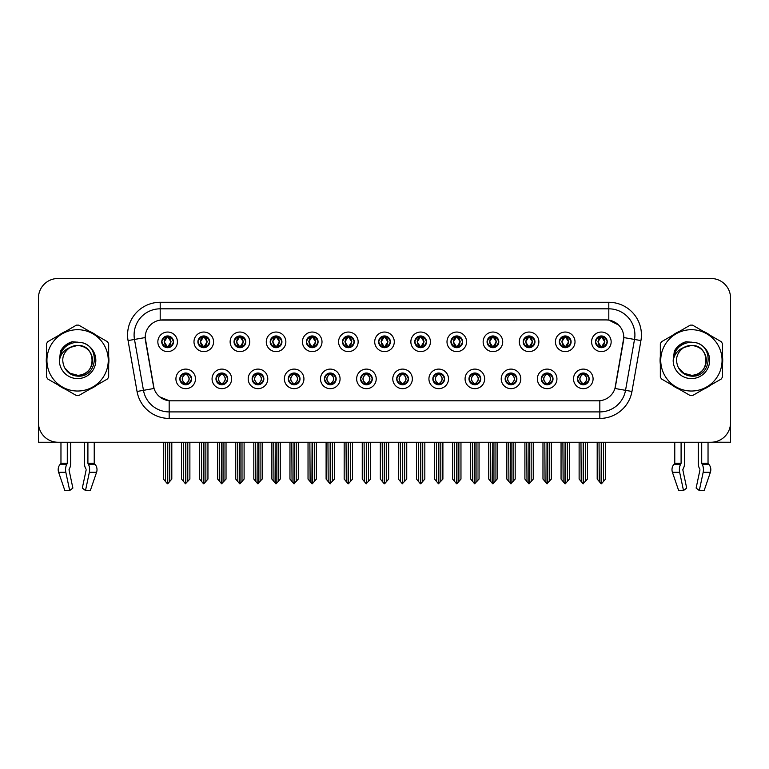 <?xml version="1.0" encoding="UTF-8"?>
<svg xmlns="http://www.w3.org/2000/svg" width="769" height="769" viewBox="0 0 769 769"><rect width="100%" height="100%" fill="white"/><g stroke="black" fill="none" stroke-linecap="round" stroke-linejoin="round"><path stroke-width="1.15" d="M360.555 378.886A5.873 5.873 0 0 0 366.428 384.76A5.873 5.873 0 0 0 372.302 378.886A5.873 5.873 0 0 0 366.428 373.013A5.873 5.873 0 0 0 360.555 378.886L360.613 378.886C361.718 382.049 363.247 383.635 365.188 383.635L365.881 383.635C361.997 380.472 361.997 377.31 365.881 374.147L365.188 374.147C363.285 374.109 361.757 375.685 360.613 378.886M356.643 378.886A9.786 9.786 0 0 0 366.428 388.672A9.786 9.786 0 0 0 376.214 378.886A9.786 9.786 0 0 0 366.428 369.101A9.786 9.786 0 0 0 356.643 378.886M396.698 378.886A5.873 5.873 0 0 0 402.572 384.76A5.873 5.873 0 0 0 408.445 378.886A5.873 5.873 0 0 0 402.572 373.013A5.873 5.873 0 0 0 396.698 378.886L396.756 378.886C397.871 382.049 399.39 383.635 401.331 383.635L402.024 383.635C398.14 380.472 398.14 377.31 402.024 374.147L401.331 374.147C399.428 374.109 397.9 375.685 396.756 378.886M392.786 378.886A9.786 9.786 0 0 0 402.572 388.672A9.786 9.786 0 0 0 412.357 378.886A9.786 9.786 0 0 0 402.572 369.101A9.786 9.786 0 0 0 392.786 378.886M432.841 378.886A5.873 5.873 0 0 0 438.714 384.76A5.873 5.873 0 0 0 444.588 378.886A5.873 5.873 0 0 0 438.714 373.013A5.873 5.873 0 0 0 432.841 378.886L432.899 378.886C434.014 382.049 435.542 383.635 437.474 383.635L438.176 383.635C434.283 380.472 434.283 377.31 438.176 374.147L437.474 374.147C435.571 374.109 434.043 375.685 432.899 378.886M428.929 378.886A9.786 9.786 0 0 0 438.714 388.672A9.786 9.786 0 0 0 448.5 378.886A9.786 9.786 0 0 0 438.714 369.101A9.786 9.786 0 0 0 428.929 378.886M234.045 341.83A5.873 5.873 0 0 0 239.918 347.703A5.873 5.873 0 0 0 245.792 341.83A5.873 5.873 0 0 0 239.918 335.957A5.873 5.873 0 0 0 234.045 341.83L234.103 341.83C235.324 345.108 236.842 346.694 238.678 346.569L238.275 347.473M230.133 341.83A9.786 9.786 0 0 0 239.918 351.616A9.786 9.786 0 0 0 249.704 341.83A9.786 9.786 0 0 0 239.918 332.045A9.786 9.786 0 0 0 230.133 341.83M342.484 341.83A5.873 5.873 0 0 0 348.357 347.703A5.873 5.873 0 0 0 354.23 341.83A5.873 5.873 0 0 0 348.357 335.957A5.873 5.873 0 0 0 342.484 341.83L342.541 341.83C343.753 345.108 345.281 346.694 347.117 346.569L346.713 347.473M338.571 341.83A9.786 9.786 0 0 0 348.357 351.616A9.786 9.786 0 0 0 358.143 341.83A9.786 9.786 0 0 0 348.357 332.045A9.786 9.786 0 0 0 338.571 341.83M179.831 378.886A5.873 5.873 0 0 0 185.704 384.76A5.873 5.873 0 0 0 191.577 378.886A5.873 5.873 0 0 0 185.704 373.013A5.873 5.873 0 0 0 179.831 378.886L179.888 378.886C181.003 382.049 182.522 383.635 184.464 383.635L185.156 383.635C181.273 380.472 181.273 377.31 185.156 374.147L184.464 374.147C182.561 374.109 181.032 375.685 179.888 378.886M175.918 378.886A9.786 9.786 0 0 0 185.704 388.672A9.786 9.786 0 0 0 195.489 378.886A9.786 9.786 0 0 0 185.704 369.101A9.786 9.786 0 0 0 175.918 378.886M306.341 341.83A5.873 5.873 0 0 0 312.214 347.703A5.873 5.873 0 0 0 318.078 341.83A5.873 5.873 0 0 0 312.214 335.957A5.873 5.873 0 0 0 306.341 341.83L306.389 341.83C307.61 345.108 309.138 346.694 310.964 346.569L310.57 347.473M302.428 341.83A9.786 9.786 0 0 0 312.214 351.616A9.786 9.786 0 0 0 322 341.83A9.786 9.786 0 0 0 312.214 332.045A9.786 9.786 0 0 0 302.428 341.83M197.902 341.83A5.873 5.873 0 0 0 203.775 347.703A5.873 5.873 0 0 0 209.649 341.83A5.873 5.873 0 0 0 203.775 335.957A5.873 5.873 0 0 0 197.902 341.83L197.96 341.83C199.171 345.108 200.699 346.694 202.535 346.569L202.132 347.473M193.99 341.83A9.786 9.786 0 0 0 203.775 351.616A9.786 9.786 0 0 0 213.561 341.83A9.786 9.786 0 0 0 203.775 332.045A9.786 9.786 0 0 0 193.99 341.83M541.28 378.886A5.873 5.873 0 0 0 547.153 384.76A5.873 5.873 0 0 0 553.026 378.886A5.873 5.873 0 0 0 547.153 373.013A5.873 5.873 0 0 0 541.28 378.886L541.338 378.886C542.443 382.049 543.971 383.635 545.913 383.635L546.605 383.635C542.722 380.472 542.722 377.31 546.605 374.147L545.913 374.147C544.01 374.109 542.481 375.685 541.338 378.886M537.368 378.886A9.786 9.786 0 0 0 547.153 388.672A9.786 9.786 0 0 0 556.939 378.886A9.786 9.786 0 0 0 547.153 369.101A9.786 9.786 0 0 0 537.368 378.886M487.065 341.83A5.873 5.873 0 0 0 492.939 347.703A5.873 5.873 0 0 0 498.802 341.83A5.873 5.873 0 0 0 492.939 335.957A5.873 5.873 0 0 0 487.065 341.83L487.113 341.83C488.334 345.108 489.853 346.694 491.689 346.569L491.295 347.473M483.143 341.83A9.786 9.786 0 0 0 492.939 351.616A9.786 9.786 0 0 0 502.724 341.83A9.786 9.786 0 0 0 492.939 332.045A9.786 9.786 0 0 0 483.143 341.83M252.126 378.886A5.873 5.873 0 0 0 257.99 384.76A5.873 5.873 0 0 0 263.863 378.886A5.873 5.873 0 0 0 257.99 373.013A5.873 5.873 0 0 0 252.126 378.886L252.174 378.886C253.289 382.049 254.818 383.635 256.75 383.635L257.452 383.635C253.559 380.472 253.559 377.31 257.452 374.147L256.75 374.147C254.847 374.109 253.328 375.685 252.174 378.886M248.204 378.886A9.786 9.786 0 0 0 257.99 388.672A9.786 9.786 0 0 0 267.775 378.886A9.786 9.786 0 0 0 257.99 369.101A9.786 9.786 0 0 0 248.204 378.886M559.351 341.83A5.873 5.873 0 0 0 565.225 347.703A5.873 5.873 0 0 0 571.098 341.83A5.873 5.873 0 0 0 565.225 335.957A5.873 5.873 0 0 0 559.351 341.83L559.409 341.83C560.62 345.108 562.149 346.694 563.985 346.569L563.581 347.473M555.439 341.83A9.786 9.786 0 0 0 565.225 351.616A9.786 9.786 0 0 0 575.01 341.83A9.786 9.786 0 0 0 565.225 332.045A9.786 9.786 0 0 0 555.439 341.83M270.198 341.83A5.873 5.873 0 0 0 276.061 347.703A5.873 5.873 0 0 0 281.935 341.83A5.873 5.873 0 0 0 276.061 335.957A5.873 5.873 0 0 0 270.198 341.83L270.246 341.83C271.467 345.108 272.985 346.694 274.821 346.569L274.427 347.473M266.276 341.83A9.786 9.786 0 0 0 276.061 351.616A9.786 9.786 0 0 0 285.857 341.83A9.786 9.786 0 0 0 276.061 332.045A9.786 9.786 0 0 0 266.276 341.83M450.922 341.83A5.873 5.873 0 0 0 456.786 347.703A5.873 5.873 0 0 0 462.659 341.83A5.873 5.873 0 0 0 456.786 335.957A5.873 5.873 0 0 0 450.922 341.83L450.97 341.83C452.191 345.108 453.71 346.694 455.546 346.569L455.152 347.473M447 341.83A9.786 9.786 0 0 0 456.786 351.616A9.786 9.786 0 0 0 466.572 341.83A9.786 9.786 0 0 0 456.786 332.045A9.786 9.786 0 0 0 447 341.83M215.974 378.886A5.873 5.873 0 0 0 221.847 384.76A5.873 5.873 0 0 0 227.72 378.886A5.873 5.873 0 0 0 221.847 373.013A5.873 5.873 0 0 0 215.974 378.886L216.031 378.886C217.146 382.049 218.665 383.635 220.607 383.635L221.299 383.635C217.416 380.472 217.416 377.31 221.299 374.147L220.607 374.147C218.704 374.109 217.175 375.685 216.031 378.886M212.061 378.886A9.786 9.786 0 0 0 221.847 388.672A9.786 9.786 0 0 0 231.632 378.886A9.786 9.786 0 0 0 221.847 369.101A9.786 9.786 0 0 0 212.061 378.886M378.627 341.83A5.873 5.873 0 0 0 384.5 347.703A5.873 5.873 0 0 0 390.373 341.83A5.873 5.873 0 0 0 384.5 335.957A5.873 5.873 0 0 0 378.627 341.83L378.684 341.83C379.896 345.108 381.424 346.694 383.26 346.569L382.856 347.473M374.714 341.83A9.786 9.786 0 0 0 384.5 351.616A9.786 9.786 0 0 0 394.286 341.83A9.786 9.786 0 0 0 384.5 332.045A9.786 9.786 0 0 0 374.714 341.83M324.412 378.886A5.873 5.873 0 0 0 330.286 384.76A5.873 5.873 0 0 0 336.159 378.886A5.873 5.873 0 0 0 330.286 373.013A5.873 5.873 0 0 0 324.412 378.886L324.46 378.886C325.575 382.049 327.104 383.635 329.045 383.635L329.738 383.635C325.854 380.472 325.854 377.31 329.738 374.147L329.045 374.147C327.142 374.109 325.614 375.685 324.46 378.886M320.5 378.886A9.786 9.786 0 0 0 330.286 388.672A9.786 9.786 0 0 0 340.071 378.886A9.786 9.786 0 0 0 330.286 369.101A9.786 9.786 0 0 0 320.5 378.886M414.77 341.83A5.873 5.873 0 0 0 420.643 347.703A5.873 5.873 0 0 0 426.516 341.83A5.873 5.873 0 0 0 420.643 335.957A5.873 5.873 0 0 0 414.77 341.83L414.827 341.83C416.039 345.108 417.567 346.694 419.403 346.569L418.999 347.473M410.857 341.83A9.786 9.786 0 0 0 420.643 351.616A9.786 9.786 0 0 0 430.429 341.83A9.786 9.786 0 0 0 420.643 332.045A9.786 9.786 0 0 0 410.857 341.83M523.208 341.83A5.873 5.873 0 0 0 529.082 347.703A5.873 5.873 0 0 0 534.955 341.83A5.873 5.873 0 0 0 529.082 335.957A5.873 5.873 0 0 0 523.208 341.83L523.266 341.83C524.477 345.108 526.006 346.694 527.832 346.569L527.438 347.473M519.296 341.83A9.786 9.786 0 0 0 529.082 351.616A9.786 9.786 0 0 0 538.867 341.83A9.786 9.786 0 0 0 529.082 332.045A9.786 9.786 0 0 0 519.296 341.83M288.269 378.886A5.873 5.873 0 0 0 294.143 384.76A5.873 5.873 0 0 0 300.006 378.886A5.873 5.873 0 0 0 294.143 373.013A5.873 5.873 0 0 0 288.269 378.886L288.317 378.886C289.432 382.049 290.961 383.635 292.893 383.635L293.595 383.635C289.711 380.472 289.711 377.31 293.595 374.147L292.893 374.147C290.99 374.109 289.471 375.685 288.317 378.886M284.347 378.886A9.786 9.786 0 0 0 294.143 388.672A9.786 9.786 0 0 0 303.928 378.886A9.786 9.786 0 0 0 294.143 369.101A9.786 9.786 0 0 0 284.347 378.886M595.494 341.83A5.873 5.873 0 0 0 601.368 347.703A5.873 5.873 0 0 0 607.241 341.83A5.873 5.873 0 0 0 601.368 335.957A5.873 5.873 0 0 0 595.494 341.83L595.552 341.83C596.763 345.108 598.292 346.694 600.128 346.569L599.724 347.473M591.582 341.83A9.786 9.786 0 0 0 601.368 351.616A9.786 9.786 0 0 0 611.153 341.83A9.786 9.786 0 0 0 601.368 332.045A9.786 9.786 0 0 0 591.582 341.83M468.994 378.886A5.873 5.873 0 0 0 474.858 384.76A5.873 5.873 0 0 0 480.731 378.886A5.873 5.873 0 0 0 474.858 373.013A5.873 5.873 0 0 0 468.994 378.886L469.042 378.886C470.157 382.049 471.685 383.635 473.617 383.635L474.319 383.635C470.436 380.472 470.436 377.31 474.319 374.147L473.617 374.147C471.714 374.109 470.195 375.685 469.042 378.886M465.072 378.886A9.786 9.786 0 0 0 474.858 388.672A9.786 9.786 0 0 0 484.653 378.886A9.786 9.786 0 0 0 474.858 369.101A9.786 9.786 0 0 0 465.072 378.886M505.137 378.886A5.873 5.873 0 0 0 511.01 384.76A5.873 5.873 0 0 0 516.874 378.886A5.873 5.873 0 0 0 511.01 373.013A5.873 5.873 0 0 0 505.137 378.886L505.185 378.886C506.3 382.049 507.828 383.635 509.77 383.635L510.462 383.635C506.579 380.472 506.579 377.31 510.462 374.147L509.77 374.147C507.867 374.109 506.338 375.685 505.185 378.886M501.225 378.886A9.786 9.786 0 0 0 511.01 388.672A9.786 9.786 0 0 0 520.796 378.886A9.786 9.786 0 0 0 511.01 369.101A9.786 9.786 0 0 0 501.225 378.886M161.759 341.83A5.873 5.873 0 0 0 167.632 347.703A5.873 5.873 0 0 0 173.506 341.83A5.873 5.873 0 0 0 167.632 335.957A5.873 5.873 0 0 0 161.759 341.83L161.817 341.83C163.028 345.108 164.556 346.694 166.392 346.569L165.989 347.473M157.847 341.83A9.786 9.786 0 0 0 167.632 351.616A9.786 9.786 0 0 0 177.418 341.83A9.786 9.786 0 0 0 167.632 332.045A9.786 9.786 0 0 0 157.847 341.83M577.423 378.886A5.873 5.873 0 0 0 583.296 384.76A5.873 5.873 0 0 0 589.169 378.886A5.873 5.873 0 0 0 583.296 373.013A5.873 5.873 0 0 0 577.423 378.886L577.481 378.886C578.596 382.049 580.114 383.635 582.056 383.635L582.748 383.635C578.865 380.472 578.865 377.31 582.748 374.147L582.056 374.147C580.153 374.109 578.624 375.685 577.481 378.886M573.511 378.886A9.786 9.786 0 0 0 583.296 388.672A9.786 9.786 0 0 0 593.082 378.886A9.786 9.786 0 0 0 583.296 369.101A9.786 9.786 0 0 0 573.511 378.886M137.045 391.469L128.067 340.58A32.625 32.625 0 0 1 160.192 302.294L608.808 302.294A32.625 32.625 0 0 1 640.933 340.58L631.955 391.469A32.625 32.625 0 0 1 599.83 418.423L169.17 418.423A32.625 32.625 0 0 1 137.045 391.469L143.467 390.335L134.488 339.446A26.098 26.098 0 0 1 160.192 308.821L608.808 308.821A26.098 26.098 0 0 1 634.512 339.446L625.533 390.335A26.098 26.098 0 0 1 599.83 411.905L169.17 411.905A26.098 26.098 0 0 1 143.467 390.335L154.05 388.47L145.187 337.562A17.62 17.62 0 0 0 145.456 340.58L153.512 386.249A17.62 17.62 0 0 0 170.853 400.812L598.147 400.812A17.62 17.62 0 0 0 615.488 386.249L623.544 340.58A17.62 17.62 0 0 0 606.193 319.914L162.807 319.914A17.62 17.62 0 0 0 145.187 337.524L145.379 334.919M712.286 442.194L730.55 442.242L730.55 298.055A19.571 19.571 0 0 0 710.979 278.484L58.021 278.484A19.571 19.571 0 0 0 38.45 298.055L38.45 442.242L60.962 442.242L60.962 463.226L67.288 463.226L66.826 464.303A7.181 3.778 90 0 0 65.836 472.32L69.691 490.516L72.882 488.084L69.027 469.888L69.47 468.561A7.181 3.778 90 0 0 70.719 463.226L70.719 442.242L84.465 442.242L84.465 463.226A7.181 3.778 -90 0 0 85.724 468.561L86.07 469.157L85.724 468.561M86.166 469.888L82.312 488.084L85.503 490.516L89.348 472.32A7.181 3.778 -90 0 0 88.368 464.303L87.906 463.226L94.231 463.226L94.231 442.242L98.47 442.242M670.53 442.242L674.769 442.242L674.769 463.226L681.094 463.226L680.632 464.303A7.181 3.778 90 0 0 679.652 472.32L683.497 490.516L686.688 488.084L682.834 469.888L683.276 468.561A7.181 3.778 90 0 0 684.535 463.226L684.535 442.242L698.281 442.242L698.281 463.226A7.181 3.778 -90 0 0 699.53 468.561L699.886 469.157L699.53 468.561M699.973 469.888L696.118 488.084L699.309 490.516L703.164 472.32A7.181 3.778 -90 0 0 702.174 464.303L701.713 463.226L708.038 463.226L708.038 442.242L712.286 442.242M46.525 356.451A31.318 31.318 0 0 0 46.525 364.266M58.675 385.317A31.318 31.318 0 0 0 65.442 389.22M89.752 389.22A31.318 31.318 0 0 0 96.519 385.317M108.669 364.266A31.318 31.318 0 0 0 108.669 356.451M660.331 356.451A31.318 31.318 0 0 0 660.331 364.266M672.481 385.317A31.318 31.318 0 0 0 679.248 389.22M703.558 389.22A31.318 31.318 0 0 0 710.325 385.317M722.476 364.266A31.318 31.318 0 0 0 722.476 356.451M160.192 302.294L160.192 320.106L606.193 319.914L608.808 320.106L618.651 325.066M598.147 400.812L170.853 400.812M169.17 418.423L169.17 400.726L159.76 396.881M634.512 339.446L623.813 337.562L614.95 388.47L625.533 390.335L634.512 339.446L640.933 340.58M615.488 386.249L615.383 386.807M153.617 386.807L153.512 386.249M96.519 335.409A31.318 31.318 0 0 0 89.752 331.497M65.442 331.497A31.318 31.318 0 0 0 58.675 335.409M710.325 335.409A31.318 31.318 0 0 0 703.558 331.497M679.248 331.497A31.318 31.318 0 0 0 672.481 335.409M710.979 278.484L58.021 278.484M38.45 298.055L38.45 422.671A19.571 19.571 0 0 0 58.021 442.242L710.979 442.242A19.571 19.571 0 0 0 730.55 422.671L730.55 298.055M584.305 384.673L583.844 383.635L584.536 383.635C586.439 383.673 587.968 382.087 589.112 378.877C587.997 375.724 586.468 374.147 584.536 374.147L584.94 373.253M584.305 373.109L583.844 374.147L584.536 374.147M582.94 383.635L582.45 384.702L582.95 383.635C578.817 380.472 578.817 377.31 582.95 374.147L582.45 373.08L582.95 374.147C578.961 377.31 578.961 380.472 582.94 383.635M582.748 374.147L582.287 373.109M583.844 374.147L584.142 373.08L583.642 374.147C587.776 377.31 587.776 380.472 583.642 383.635L584.132 384.702L583.652 383.635C587.631 380.472 587.631 377.31 583.652 374.147L583.844 374.147C587.727 377.31 587.727 380.472 583.844 383.635L583.844 383.635M580.97 442.242L581.21 481.567L583.027 483.739L587.468 479.077L587.468 442.569L585.382 442.569L585.382 481.567M583.431 442.242L583.431 483.739M583.162 483.739L583.162 442.242M579.124 442.242L579.124 479.077L581.21 481.567M581.21 442.569L579.124 442.569M599.041 442.242L599.282 481.567L601.098 483.739L601.243 442.242M601.502 442.242L601.502 483.739L605.539 479.077L605.539 442.569L603.694 442.242M597.196 442.242L597.196 479.077L599.282 481.567M599.282 442.569L597.196 442.569M603.454 481.567L603.454 442.569M600.358 347.617L600.82 346.569L600.128 346.569M600.358 336.043L600.82 337.091L600.128 337.091C598.234 337.053 596.706 338.639 595.552 341.83M607.241 341.83L607.183 341.83C606.059 338.677 604.53 337.091 602.608 337.091L601.916 337.091L604.876 341.83L601.916 346.569L603.011 347.473M607.183 341.83C606.01 345.05 604.482 346.636 602.608 346.569M600.82 346.569L597.974 341.83L601.012 337.091C597.369 337.216 597.253 345.963 601.022 346.569L597.859 341.83L600.82 337.091M601.723 337.091L602.214 336.024L601.714 337.091C605.366 337.216 605.482 345.963 601.714 346.569L602.204 347.646L601.723 346.569L604.761 341.83L601.723 337.091M548.162 384.673L547.701 383.635L548.393 383.635C550.296 383.673 551.825 382.087 552.969 378.877C551.854 375.724 550.325 374.147 548.393 374.147L548.787 373.253M548.162 373.109L547.701 374.147L548.393 374.147M546.797 383.635L546.307 384.702L546.807 383.635C542.674 380.472 542.674 377.31 546.807 374.147L546.307 373.08L546.807 374.147C542.808 377.31 542.808 380.472 546.797 383.635M546.605 374.147L546.144 373.109M547.701 374.147L547.989 373.08L547.499 374.147C551.633 377.31 551.633 380.472 547.499 383.635L547.989 384.702L547.509 383.635C551.488 380.472 551.488 377.31 547.509 374.147L547.701 374.147C551.584 377.31 551.584 380.472 547.701 383.635L547.701 383.635M544.827 442.242L545.067 481.567L546.884 483.739L551.325 479.077L551.325 442.569L549.239 442.569L549.239 481.567M547.278 442.242L547.278 483.739M547.019 483.739L547.019 442.242M542.972 442.242L542.972 479.077L545.067 481.567M545.067 442.569L542.972 442.569M512.019 384.673L511.548 383.635L512.25 383.635C514.153 383.673 515.682 382.087 516.826 378.877C515.701 375.724 514.182 374.147 512.25 374.147L512.644 373.253M512.019 373.109L511.548 374.147L512.25 374.147M510.654 383.635L510.164 384.702L510.654 383.635C506.531 380.472 506.531 377.31 510.654 374.147L510.164 373.08L510.654 374.147C506.665 377.31 506.665 380.472 510.654 383.635M510.462 374.147L510.001 373.109M511.548 374.147L511.846 373.08L511.548 374.147C515.441 377.31 515.441 380.472 511.548 383.635L511.846 384.702L511.356 383.635C515.345 380.472 515.345 377.31 511.356 374.147C515.48 377.31 515.48 380.472 511.356 383.635L511.548 383.635M508.674 442.242L508.915 481.567L510.741 483.739L515.182 479.077L515.182 442.569L513.096 442.569L513.096 481.567M511.135 442.242L511.135 483.739M510.876 483.739L510.876 442.242M506.829 442.242L506.829 479.077L508.915 481.567M508.915 442.569L506.829 442.569M475.876 384.673L475.405 383.635L476.107 383.635C478.01 383.673 479.529 382.087 480.683 378.877C479.558 375.724 478.039 374.147 476.107 374.147L476.501 373.253M475.876 373.109L475.405 374.147L476.107 374.147M474.511 383.635L474.021 384.702L474.511 383.635C470.388 380.472 470.388 377.31 474.511 374.147L474.021 373.08L474.511 374.147C470.522 377.31 470.522 380.472 474.511 383.635M474.319 374.147L473.848 373.109M475.405 374.147L475.703 373.08L475.405 374.147C479.289 377.31 479.289 380.472 475.405 383.635L475.703 384.702L475.213 383.635C479.202 380.472 479.202 377.31 475.213 374.147C479.337 377.31 479.337 380.472 475.213 383.635L475.405 383.635M472.531 442.242L472.772 481.567L474.598 483.739L479.039 479.077L479.039 442.569L476.953 442.569L476.953 481.567M474.992 442.242L474.992 483.739M474.733 483.739L474.733 442.242M470.686 442.242L470.686 479.077L472.772 481.567M472.772 442.569L470.686 442.569M562.898 442.242L563.139 481.567L564.955 483.739L565.09 442.242M565.35 442.242L565.35 483.739L569.396 479.077L569.396 442.569L567.551 442.242M561.053 442.242L561.053 479.077L563.139 481.567M563.139 442.569L561.053 442.569M567.311 481.567L567.311 442.569M564.215 347.617L564.677 346.569L563.985 346.569M564.215 336.043L564.677 337.091L563.985 337.091C562.091 337.053 560.563 338.639 559.409 341.83M571.098 341.83L571.04 341.83C569.906 338.677 568.387 337.091 566.465 337.091L565.773 337.091L568.733 341.83L565.773 346.569L566.868 347.473M571.04 341.83C569.867 345.05 568.339 346.636 566.465 346.569M564.677 346.569L561.831 341.83L564.869 337.091C561.226 337.216 561.11 345.963 564.879 346.569L561.716 341.83L564.677 337.091M565.58 337.091L566.071 336.024L565.571 337.091C569.223 337.216 569.339 345.963 565.571 346.569L566.061 347.646L565.58 346.569L568.618 341.83L565.58 337.091M526.746 442.242L526.996 481.567L528.812 483.739L528.947 442.242M529.207 442.242L529.207 483.739L533.253 479.077L533.253 442.569L531.408 442.242M524.9 442.242L524.9 479.077L526.996 481.567M526.996 442.569L524.9 442.569M531.168 481.567L531.168 442.569M528.063 347.617L528.534 346.569L527.832 346.569M528.063 336.043L528.534 337.091L527.832 337.091C525.948 337.053 524.42 338.639 523.266 341.83M534.955 341.83L534.897 341.83C533.763 338.677 532.244 337.091 530.322 337.091L529.63 337.091L532.59 341.83L529.63 346.569L530.725 347.473M534.897 341.83C533.724 345.05 532.196 346.636 530.322 346.569M528.534 346.569L525.688 341.83L528.726 337.091C525.083 337.216 524.967 345.963 528.726 346.569L525.573 341.83L528.534 337.091M529.437 337.091L529.918 336.024L529.428 337.091C533.071 337.216 533.186 345.963 529.428 346.569L529.918 347.646L529.437 346.569L532.475 341.83L529.437 337.091M490.603 442.242L490.843 481.567L492.669 483.739L492.804 442.242M493.064 442.242L493.064 483.739L497.11 479.077L497.11 442.569L495.265 442.242M488.757 442.242L488.757 479.077L490.843 481.567M490.843 442.569L488.757 442.569M495.025 481.567L495.025 442.569M491.92 347.617L492.391 346.569L491.689 346.569M491.92 336.043L492.391 337.091L491.689 337.091C489.805 337.053 488.277 338.639 487.113 341.83M498.802 341.83L498.754 341.83C497.62 338.677 496.092 337.091 494.179 337.091L493.487 337.091L496.447 341.83L493.487 346.569L494.573 347.473M498.754 341.83C497.572 345.05 496.053 346.636 494.179 346.569M492.391 346.569L489.545 341.83L492.583 337.091C488.94 337.216 488.824 345.963 492.583 346.569L489.43 341.83L492.391 337.091M493.285 337.091L493.285 337.091C496.928 337.216 497.043 345.963 493.285 346.569L493.775 347.646L493.285 346.569L496.322 341.83L493.285 337.091L493.775 336.024L493.285 337.091M454.46 442.242L454.7 481.567L456.526 483.739L456.661 442.242M456.921 442.242L456.921 483.739L460.967 479.077L460.967 442.569L459.122 442.242M452.614 442.242L452.614 479.077L454.7 481.567M454.7 442.569L452.614 442.569M458.882 481.567L458.882 442.569M455.777 347.617L456.238 346.569L455.546 346.569M455.777 336.043L456.238 337.091L455.546 337.091C453.652 337.053 452.134 338.639 450.97 341.83M462.659 341.83L462.611 341.83C461.477 338.677 459.949 337.091 458.036 337.091L457.334 337.091L460.295 341.83L457.334 346.569L458.43 347.473M462.611 341.83C461.429 345.05 459.91 346.636 458.036 346.569M456.238 346.569L453.393 341.83L456.43 337.091C452.797 337.216 452.681 345.963 456.44 346.569L453.277 341.83L456.238 337.091M457.142 337.091L457.142 337.091C460.785 337.216 460.9 345.963 457.142 346.569L457.632 347.646L457.142 346.569L460.179 341.83L457.142 337.091L457.632 336.024L457.142 337.091M67.288 442.242L67.288 463.226M87.906 463.226L87.906 442.242M69.114 469.157L69.027 469.888M85.503 490.516L90.348 490.516L96.567 472.32A7.181 6.104 90 0 0 94.981 464.303L94.414 463.707A0.654 0.558 -90 0 1 94.231 463.226M64.836 490.516L58.627 472.32L64.836 490.516L69.691 490.516M66.826 464.303L60.213 464.303A7.181 6.104 -90 0 0 58.627 472.32A7.181 6.104 -90 0 1 60.213 464.303L60.77 463.707A0.654 0.558 90 0 0 60.962 463.226M681.094 442.242L681.094 463.226M701.713 463.226L701.713 442.242M682.93 469.157L682.834 469.888M699.309 490.516L704.164 490.516L710.373 472.32A7.181 6.104 90 0 0 708.787 464.303L708.23 463.707A0.654 0.558 -90 0 1 708.038 463.226M679.652 472.32L672.433 472.32A7.181 6.104 -90 0 1 674.019 464.303A7.181 6.104 -90 0 0 672.433 472.32L678.652 490.516L683.497 490.516M680.632 464.303L674.019 464.303L674.586 463.707A0.654 0.558 90 0 0 674.769 463.226M92.501 359.825A14.919 14.919 0 0 0 70.133 347.444C62.827 352.644 60.962 359.363 64.548 367.582L64.75 367.938A14.919 14.919 0 0 0 77.592 375.272C96.836 376.204 96.836 344.512 77.592 345.444L70.133 347.444L77.592 345.444C96.836 344.512 96.836 376.204 77.592 375.272A14.919 14.919 0 0 0 92.511 360.363C91.626 351.298 86.657 346.329 77.592 345.444C96.836 344.512 96.836 376.204 77.592 375.272C96.836 376.204 96.836 344.512 77.592 345.444C96.836 344.512 96.836 376.204 77.592 375.272C96.836 376.204 96.836 344.512 77.592 345.444C96.836 344.512 96.836 376.204 77.592 375.272L70.142 373.273L64.75 367.938L70.142 373.273L77.592 375.272L70.142 373.273L64.75 367.938L70.142 373.273L77.592 375.272L70.142 373.273L64.75 367.938L70.142 373.273L77.592 375.272L70.142 373.273L64.75 367.938C67.605 372.965 71.882 375.705 77.592 376.147C97.538 377.819 100.652 346.021 81.418 342.541L72.171 341.734C67.018 343.32 63.135 346.463 60.52 351.164L59.367 360.757A18.225 18.225 0 0 0 77.592 378.588A18.225 18.225 0 0 0 81.418 342.541M77.592 391.027A30.664 30.664 0 0 0 108.256 360.363A30.664 30.664 0 0 0 77.592 329.699A30.664 30.664 0 0 0 46.928 360.363A30.664 30.664 0 0 0 77.592 391.027M77.592 395.593A35.23 35.23 0 0 0 78.746 395.574L107.516 378.963A35.23 35.23 0 0 0 108.669 376.964L108.669 343.753A35.23 35.23 0 0 0 107.516 341.753L78.746 325.143A35.23 35.23 0 0 0 77.592 325.133A35.23 35.23 0 0 0 76.439 325.143L47.678 341.753A35.23 35.23 0 0 0 46.525 343.753L46.525 376.964A35.23 35.23 0 0 0 47.678 378.963L76.439 395.574A35.23 35.23 0 0 0 77.592 395.593M59.367 360.363C60.453 349.289 66.528 343.214 77.592 342.128M59.367 360.757C60.424 354.326 64.01 349.895 70.133 347.444M72.065 341.763L67.893 343.56L60.54 351.125L67.893 343.56L72.065 341.763L67.893 343.56L60.52 351.164L67.893 343.56L72.065 341.763L67.893 343.56L60.54 351.125L67.893 343.56L72.065 341.763L67.893 343.56L60.52 351.164L67.893 343.56L72.171 341.734L65.471 345.223M706.307 359.825A14.919 14.919 0 0 0 683.939 347.444C676.633 352.644 674.769 359.363 678.354 367.582L678.556 367.938A14.919 14.919 0 0 0 691.408 375.272C710.643 376.204 710.643 344.512 691.408 345.444L683.939 347.444L691.408 345.444C710.643 344.512 710.643 376.204 691.408 375.272A14.919 14.919 0 0 0 706.317 360.363C705.433 351.298 700.463 346.329 691.408 345.444C710.643 344.512 710.643 376.204 691.408 375.272C710.643 376.204 710.643 344.512 691.408 345.444C710.643 344.512 710.643 376.204 691.408 375.272C710.643 376.204 710.643 344.512 691.408 345.444C710.643 344.512 710.643 376.204 691.408 375.272L683.949 373.273L678.556 367.938L683.949 373.273L691.408 375.272L683.949 373.273L678.556 367.938L683.949 373.273L691.408 375.272L683.949 373.273L678.556 367.938L683.949 373.273L691.408 375.272L683.949 373.273L678.556 367.938C681.411 372.965 685.698 375.705 691.408 376.147C711.354 377.819 714.459 346.021 695.234 342.541L685.986 341.734C680.825 343.32 676.941 346.463 674.326 351.164L673.183 360.757A18.225 18.225 0 0 0 691.408 378.588A18.225 18.225 0 0 0 695.234 342.541M691.408 391.027A30.664 30.664 0 0 0 722.072 360.363A30.664 30.664 0 0 0 691.408 329.699A30.664 30.664 0 0 0 660.744 360.363A30.664 30.664 0 0 0 691.408 391.027M691.408 395.593A35.23 35.23 0 0 0 692.561 395.574L721.322 378.963A35.23 35.23 0 0 0 722.476 376.964L722.476 343.753A35.23 35.23 0 0 0 721.322 341.753L692.561 325.143A35.23 35.23 0 0 0 691.408 325.133A35.23 35.23 0 0 0 690.254 325.143L661.484 341.753A35.23 35.23 0 0 0 660.331 343.753L660.331 376.964A35.23 35.23 0 0 0 661.484 378.963L690.254 395.574A35.23 35.23 0 0 0 691.408 395.593M673.173 360.363C674.259 349.289 680.334 343.214 691.408 342.128M673.183 360.757C674.23 354.326 677.825 349.895 683.939 347.444M674.346 351.125L681.709 343.56L685.871 341.763L681.709 343.56L674.346 351.125L681.709 343.56L685.871 341.763L681.709 343.56L674.346 351.125L681.709 343.56L685.871 341.763L681.709 343.56L674.326 351.164L681.709 343.56L685.986 341.734L679.277 345.223M685.871 341.763L681.709 343.56L674.326 351.164M439.724 384.673L439.262 383.635L439.955 383.635C441.858 383.673 443.386 382.087 444.54 378.877C443.415 375.724 441.887 374.147 439.955 374.147L440.358 373.253M439.724 373.109L439.262 374.147L439.955 374.147M438.368 383.635L437.878 384.702L438.368 383.635C434.245 380.472 434.245 377.31 438.368 374.147L437.878 373.08L438.368 374.147C434.379 377.31 434.379 380.472 438.368 383.635M438.176 374.147L437.705 373.109M439.262 374.147C443.146 377.31 443.146 380.472 439.262 383.635L439.07 383.635C443.059 380.472 443.059 377.31 439.07 374.147L439.56 373.08M439.262 383.635L439.56 384.702M436.388 442.242L436.629 481.567L438.445 483.739L442.896 479.077L442.896 442.569L440.8 442.569L440.8 481.567M438.849 442.242L438.849 483.739M438.59 483.739L438.59 442.242M434.543 442.242L434.543 479.077L436.629 481.567M436.629 442.569L434.543 442.569M403.581 384.673L403.119 383.635L403.812 383.635C405.715 383.673 407.243 382.087 408.387 378.877C407.272 375.724 405.744 374.147 403.812 374.147L404.215 373.253M403.581 373.109L403.119 374.147L403.812 374.147M402.216 383.635L401.735 384.702L402.225 383.635C398.092 380.472 398.092 377.31 402.225 374.147L401.735 373.08L402.225 374.147C398.236 377.31 398.236 380.472 402.216 383.635M402.024 374.147L401.562 373.109M403.119 374.147C407.003 377.31 407.003 380.472 403.119 383.635L402.927 383.635C406.907 380.472 406.907 377.31 402.927 374.147L403.417 373.08M403.119 383.635L403.417 384.702M400.245 442.242L400.486 481.567L402.302 483.739L406.743 479.077L406.743 442.569L404.657 442.569L404.657 481.567M402.706 442.242L402.706 483.739M402.447 483.739L402.447 442.242M398.4 442.242L398.4 479.077L400.486 481.567M400.486 442.569L398.4 442.569M367.438 384.673L366.976 383.635L367.669 383.635C369.572 383.673 371.1 382.087 372.244 378.877C371.129 375.724 369.601 374.147 367.669 374.147L368.072 373.253M367.438 373.109L366.976 374.147L367.669 374.147M365.419 373.109L366.073 374.147C362.093 377.31 362.093 380.472 366.073 383.635L365.583 384.702M365.881 374.147L365.583 373.08M366.976 374.147L367.265 373.08L366.976 374.147C370.86 377.31 370.86 380.472 366.976 383.635L367.265 384.702L366.775 383.635C370.764 380.472 370.764 377.31 366.784 374.147C370.908 377.31 370.908 380.472 366.775 383.635L366.976 383.635M364.102 442.242L364.343 481.567L366.159 483.739L370.6 479.077L370.6 442.569L368.514 442.569L368.514 481.567M366.553 442.242L366.553 483.739M366.294 483.739L366.294 442.242M362.257 442.242L362.257 479.077L364.343 481.567M364.343 442.569L362.257 442.569M418.317 442.242L418.557 481.567L420.374 483.739L420.518 442.242M420.778 442.242L420.778 483.739L424.824 479.077L424.824 442.569L422.969 442.242M416.471 442.242L416.471 479.077L418.557 481.567M418.557 442.569L416.471 442.569M422.729 481.567L422.729 442.569M419.634 347.617L420.095 346.569L419.403 346.569M419.634 336.043L420.095 337.091L419.403 337.091C417.509 337.053 415.991 338.639 414.827 341.83M426.516 341.83L426.459 341.83C425.334 338.677 423.806 337.091 421.883 337.091L421.191 337.091L424.152 341.83L421.191 346.569L422.287 347.473M426.459 341.83C425.286 345.05 423.757 346.636 421.883 346.569M420.095 346.569L417.25 341.83L420.287 337.091C416.654 337.216 416.529 345.963 420.297 346.569L417.134 341.83L420.095 337.091M421.489 336.024L420.999 337.091C424.642 337.216 424.757 345.963 420.999 346.569L421.479 347.646M382.174 442.242L382.414 481.567L384.231 483.739L384.365 442.242M384.635 442.242L384.635 483.739L388.672 479.077L388.672 442.569L386.826 442.242M380.328 442.242L380.328 479.077L382.414 481.567M382.414 442.569L380.328 442.569M386.586 481.567L386.586 442.569M383.491 347.617L383.952 346.569L383.26 346.569M383.491 336.043L383.952 337.091L383.26 337.091C381.366 337.053 379.838 338.639 378.684 341.83M390.373 341.83L390.316 341.83C389.191 338.677 387.663 337.091 385.74 337.091L385.048 337.091L388.009 341.83L385.048 346.569L386.144 347.473M390.316 341.83C389.143 345.05 387.614 346.636 385.74 346.569M383.952 346.569L381.107 341.83L384.144 337.091C380.501 337.216 380.386 345.963 384.154 346.569L380.991 341.83L383.952 337.091M385.346 336.024L384.856 337.091C388.499 337.216 388.614 345.963 384.846 346.569L385.336 347.646M346.031 442.242L346.271 481.567L348.088 483.739L348.222 442.242M348.482 442.242L348.482 483.739L352.529 479.077L352.529 442.569L350.683 442.242M344.176 442.242L344.176 479.077L346.271 481.567M346.271 442.569L344.176 442.569M350.443 481.567L350.443 442.569M347.348 347.617L347.809 346.569L347.117 346.569M347.348 336.043L347.809 337.091L347.117 337.091C345.223 337.053 343.695 338.639 342.541 341.83M354.23 341.83L354.173 341.83C353.038 338.677 351.52 337.091 349.597 337.091L348.905 337.091L351.866 341.83L348.905 346.569L350.001 347.473M354.173 341.83C353 345.05 351.471 346.636 349.597 346.569M347.809 346.569L344.964 341.83L348.001 337.091C344.358 337.216 344.243 345.963 348.001 346.569L344.848 341.83L347.809 337.091M349.203 336.024L348.713 337.091C352.346 337.216 352.471 345.963 348.703 346.569L349.193 347.646M331.295 384.673L330.824 383.635L331.526 383.635C333.429 383.673 334.957 382.087 336.101 378.877C334.986 375.724 333.458 374.147 331.526 374.147L331.92 373.253M331.295 373.109L330.824 374.147L331.526 374.147M329.276 373.109L329.93 374.147C325.941 377.31 325.941 380.472 329.93 383.635L329.44 384.702M329.738 374.147L329.44 373.08M330.824 374.147L331.122 373.08L330.824 374.147C334.717 377.31 334.717 380.472 330.824 383.635L331.122 384.702L330.632 383.635C334.621 380.472 334.621 377.31 330.632 374.147C334.755 377.31 334.755 380.472 330.632 383.635L330.824 383.635M327.95 442.242L328.2 481.567L330.016 483.739L334.457 479.077L334.457 442.569L332.371 442.569L332.371 481.567M330.41 442.242L330.41 483.739M330.151 483.739L330.151 442.242M326.104 442.242L326.104 479.077L328.2 481.567M328.2 442.569L326.104 442.569M295.152 384.673L294.681 383.635L295.383 383.635C297.286 383.673 298.805 382.087 299.958 378.877C298.833 375.724 297.315 374.147 295.383 374.147L295.777 373.253M295.152 373.109L294.681 374.147L295.383 374.147M293.787 383.635L293.297 384.702L293.787 383.635C289.663 380.472 289.663 377.31 293.787 374.147L293.297 373.08L293.787 374.147C289.798 377.31 289.798 380.472 293.787 383.635M293.595 374.147L293.124 373.109M294.681 374.147L294.979 373.08L294.681 374.147C298.564 377.31 298.564 380.472 294.681 383.635L294.979 384.702L294.489 383.635C298.478 380.472 298.478 377.31 294.489 374.147C298.612 377.31 298.612 380.472 294.489 383.635L294.681 383.635M291.807 442.242L292.047 481.567L293.873 483.739L298.314 479.077L298.314 442.569L296.228 442.569L296.228 481.567M294.267 442.242L294.267 483.739M294.008 483.739L294.008 442.242M289.961 442.242L289.961 479.077L292.047 481.567M292.047 442.569L289.961 442.569M258.999 384.673L258.538 383.635L259.23 383.635C261.143 383.673 262.662 382.087 263.815 378.877C262.69 375.724 261.162 374.147 259.23 374.147L259.634 373.253M258.999 373.109L258.538 374.147L259.23 374.147M257.644 383.635L257.154 384.702L257.644 383.635C253.52 380.472 253.52 377.31 257.644 374.147L257.154 373.08L257.644 374.147C253.655 377.31 253.655 380.472 257.644 383.635M257.452 374.147L256.981 373.109M258.538 374.147L258.836 373.08L258.538 374.147C262.421 377.31 262.421 380.472 258.538 383.635L258.836 384.702L258.346 383.635C262.335 380.472 262.335 377.31 258.346 374.147C262.469 377.31 262.469 380.472 258.346 383.635L258.538 383.635M255.664 442.242L255.904 481.567L257.73 483.739L262.171 479.077L262.171 442.569L260.085 442.569L260.085 481.567M258.124 442.242L258.124 483.739M257.865 483.739L257.865 442.242M253.818 442.242L253.818 479.077L255.904 481.567M255.904 442.569L253.818 442.569M222.856 384.673L222.395 383.635L223.087 383.635C224.99 383.673 226.519 382.087 227.662 378.877C226.547 375.724 225.019 374.147 223.087 374.147L223.491 373.253M222.856 373.109L222.395 374.147L223.087 374.147M221.491 383.635L221.011 384.702L221.501 383.635C217.367 380.472 217.367 377.31 221.501 374.147L221.011 373.08L221.491 374.147C217.512 377.31 217.512 380.472 221.491 383.635M221.299 374.147L220.838 373.109M222.395 374.147L222.693 373.08L222.395 374.147C226.278 377.31 226.278 380.472 222.395 383.635L222.693 384.702L222.193 383.635C226.192 380.472 226.192 377.31 222.203 374.147C226.326 377.31 226.326 380.472 222.193 383.635L222.395 383.635M219.521 442.242L219.761 481.567L221.578 483.739L226.028 479.077L226.028 442.569L223.933 442.569L223.933 481.567M221.981 442.242L221.981 483.739M221.722 483.739L221.722 442.242M217.675 442.242L217.675 479.077L219.761 481.567M219.761 442.569L217.675 442.569M186.713 384.673L186.252 383.635L186.944 383.635C188.847 383.673 190.376 382.087 191.519 378.877C190.404 375.724 188.876 374.147 186.944 374.147L187.348 373.253M186.713 373.109L186.252 374.147L186.944 374.147M185.348 383.635L184.858 384.702L185.358 383.635C181.224 380.472 181.224 377.31 185.358 374.147L184.868 373.08L185.348 374.147C181.369 377.31 181.369 380.472 185.348 383.635M185.156 374.147L184.695 373.109M186.252 374.147L186.55 373.08L186.252 374.147C190.135 377.31 190.135 380.472 186.252 383.635L186.55 384.702L186.05 383.635C190.039 380.472 190.039 377.31 186.06 374.147C190.183 377.31 190.183 380.472 186.05 383.635L186.252 383.635M183.378 442.242L183.618 481.567L185.435 483.739L189.876 479.077L189.876 442.569L187.79 442.569L187.79 481.567M185.838 442.242L185.838 483.739M185.569 483.739L185.569 442.242M181.532 442.242L181.532 479.077L183.618 481.567M183.618 442.569L181.532 442.569M309.878 442.242L310.118 481.567L311.945 483.739L312.079 442.242M312.339 442.242L312.339 483.739L316.386 479.077L316.386 442.569L314.54 442.242M308.033 442.242L308.033 479.077L310.118 481.567M310.118 442.569L308.033 442.569M314.3 481.567L314.3 442.569M311.195 347.617L311.666 346.569L310.964 346.569M311.195 336.043L311.666 337.091L310.964 337.091C309.08 337.053 307.552 338.639 306.389 341.83M318.078 341.83L318.03 341.83C316.895 338.677 315.377 337.091 313.454 337.091L312.762 337.091L315.723 341.83L312.762 346.569L313.848 347.473M318.03 341.83C316.857 345.05 315.328 346.636 313.454 346.569M311.666 346.569L308.821 341.83L311.858 337.091C308.215 337.216 308.1 345.963 311.858 346.569L308.705 341.83L311.666 337.091M312.57 337.091L312.57 337.091C316.203 337.216 316.319 345.963 312.56 346.569L313.05 347.646L312.57 346.569L315.607 341.83L312.57 337.091L313.05 336.024L312.56 337.091M273.735 442.242L273.975 481.567L275.802 483.739L275.936 442.242M276.196 442.242L276.196 483.739L280.243 479.077L280.243 442.569L278.397 442.242M271.89 442.242L271.89 479.077L273.975 481.567M273.975 442.569L271.89 442.569M278.157 481.567L278.157 442.569M275.052 347.617L275.513 346.569L274.821 346.569M275.052 336.043L275.513 337.091L274.821 337.091C272.928 337.053 271.409 338.639 270.246 341.83M281.935 341.83L281.887 341.83C280.752 338.677 279.224 337.091 277.311 337.091L276.609 337.091L279.57 341.83L276.609 346.569L277.705 347.473M281.887 341.83C280.704 345.05 279.185 346.636 277.311 346.569M275.513 346.569L272.678 341.83L275.715 337.091C272.072 337.216 271.957 345.963 275.715 346.569L272.553 341.83L275.513 337.091M276.417 337.091L276.417 337.091C280.06 337.216 280.176 345.963 276.417 346.569L276.907 347.646L276.417 346.569L279.455 341.83L276.417 337.091L276.907 336.024L276.417 337.091M237.592 442.242L237.832 481.567L239.649 483.739L239.793 442.242M240.053 442.242L240.053 483.739L244.1 479.077L244.1 442.569L242.254 442.242M235.747 442.242L235.747 479.077L237.832 481.567M237.832 442.569L235.747 442.569M242.004 481.567L242.004 442.569M238.909 347.617L239.37 346.569L238.678 346.569M238.909 336.043L239.37 337.091L238.678 337.091C236.785 337.053 235.266 338.639 234.103 341.83M245.792 341.83L245.744 341.83C244.609 338.677 243.081 337.091 241.168 337.091L240.466 337.091L243.427 341.83L240.466 346.569L241.562 347.473M245.744 341.83C244.561 345.05 243.042 346.636 241.168 346.569M239.37 346.569L236.525 341.83L239.563 337.091L239.082 336.024L239.572 337.091C235.929 337.216 235.814 345.963 239.572 346.569L239.082 347.646L239.563 346.569L236.41 341.83L239.37 337.091M240.274 337.091L240.274 337.091C243.917 337.216 244.033 345.963 240.274 346.569L240.764 347.646L240.274 346.569L243.312 341.83L240.274 337.091L240.764 336.024L240.274 337.091M201.449 442.242L201.689 481.567L203.506 483.739L203.65 442.242M203.91 442.242L203.91 483.739L207.947 479.077L207.947 442.569L206.102 442.242M199.604 442.242L199.604 479.077L201.689 481.567M201.689 442.569L199.604 442.569M205.861 481.567L205.861 442.569M202.766 347.617L203.227 346.569L202.535 346.569M202.766 336.043L203.227 337.091L202.535 337.091C200.642 337.053 199.123 338.639 197.96 341.83M209.649 341.83L209.591 341.83C208.466 338.677 206.938 337.091 205.015 337.091L204.323 337.091L207.284 341.83L204.323 346.569L205.419 347.473M209.591 341.83C208.418 345.05 206.89 346.636 205.015 346.569M203.227 346.569L200.382 341.83L203.42 337.091L202.929 336.024L203.429 337.091C199.777 337.216 199.661 345.963 203.429 346.569L202.939 347.646L203.42 346.569L200.267 341.83L203.227 337.091M204.131 337.091L204.131 337.091C207.774 337.216 207.89 345.963 204.121 346.569L204.612 347.646L204.131 346.569L207.169 341.83L204.131 337.091L204.621 336.024L204.121 337.091M165.306 442.242L165.546 481.567L167.363 483.739L167.498 442.242M167.757 442.242L167.757 483.739L171.804 479.077L171.804 442.569L169.959 442.242M163.461 442.242L163.461 479.077L165.546 481.567M165.546 442.569L163.461 442.569M169.718 481.567L169.718 442.569M166.623 347.617L167.084 346.569L166.392 346.569M166.623 336.043L167.084 337.091L166.392 337.091C164.499 337.053 162.97 338.639 161.817 341.83M173.506 341.83L173.448 341.83C172.314 338.677 170.795 337.091 168.872 337.091L168.18 337.091L171.141 341.83L168.18 346.569L169.276 347.473M173.448 341.83C172.275 345.05 170.747 346.636 168.872 346.569M167.084 346.569L164.239 341.83L167.277 337.091L166.786 336.024L167.286 337.091C163.634 337.216 163.518 345.963 167.286 346.569L166.796 347.646L167.277 346.569L164.124 341.83L167.084 337.091M167.988 337.091L167.988 337.091C171.631 337.216 171.747 345.963 167.978 346.569L168.469 347.646L167.988 346.569L171.026 341.83L167.988 337.091L168.478 336.024L167.978 337.091M608.808 302.294L608.808 320.106M128.067 340.58L134.488 339.446A26.098 26.098 0 0 1 134.094 334.919M134.488 339.446L145.187 337.562M599.83 400.726L599.83 418.423M625.533 390.335L631.955 391.469M582.056 383.635L581.652 384.529M582.287 384.673L582.748 383.635M582.056 374.147L581.652 373.253M584.536 383.635L584.94 384.529M600.128 337.091L599.724 336.197M602.608 337.091L603.011 336.197M602.377 336.043L601.916 337.091M602.377 347.617L601.916 346.569M600.522 347.646L601.012 346.569L600.531 347.646M600.522 336.024L601.012 337.091L600.531 336.015M545.913 383.635L545.509 384.529M546.144 384.673L546.605 383.635M545.913 374.147L545.509 373.253M548.393 383.635L548.787 384.529M509.77 383.635L509.366 384.529M510.001 384.673L510.462 383.635M509.77 374.147L509.366 373.253M512.25 383.635L512.644 384.529M473.617 383.635L473.223 384.529M473.848 384.673L474.319 383.635M473.617 374.147L473.223 373.253M476.107 383.635L476.501 384.529M563.985 337.091L563.581 336.197M566.465 337.091L566.868 336.197M566.234 336.043L565.773 337.091M566.234 347.617L565.773 346.569M564.379 347.646L564.869 346.569L564.388 347.646M564.379 336.024L564.869 337.091L564.388 336.015M527.832 337.091L527.438 336.197M530.322 337.091L530.725 336.197M530.091 336.043L529.63 337.091M530.091 347.617L529.63 346.569M528.236 347.646L528.726 346.569L528.236 347.646M528.236 336.024L528.726 337.091L528.236 336.015M491.689 337.091L491.295 336.197M494.179 337.091L494.573 336.197M493.948 336.043L493.487 337.091M493.948 347.617L493.487 346.569M492.093 347.646L492.583 346.569L492.093 347.646M492.093 336.024L492.583 337.091L492.093 336.015M455.546 337.091L455.152 336.197M458.036 337.091L458.43 336.197M457.805 336.043L457.334 337.091M457.805 347.617L457.334 346.569M455.95 347.646L456.43 346.569L455.95 347.646M89.348 472.32L96.567 472.32M58.627 472.32L65.836 472.32M88.368 464.303L94.981 464.303M88.022 463.707L94.414 463.707M60.77 463.707L67.172 463.707M703.164 472.32L710.373 472.32M702.174 464.303L708.787 464.303M701.828 463.707L708.23 463.707M674.586 463.707L680.978 463.707M437.474 383.635L437.08 384.529M437.705 384.673L438.176 383.635M437.474 374.147L437.08 373.253M439.955 383.635L440.358 384.529M401.331 383.635L400.928 384.529M401.562 384.673L402.024 383.635M401.331 374.147L400.928 373.253M403.812 383.635L404.215 384.529M365.188 383.635L364.785 384.529M365.419 384.673L365.881 383.635M365.188 374.147L364.785 373.253M367.669 383.635L368.072 384.529M419.403 337.091L418.999 336.197M421.883 337.091L422.287 336.197M421.652 336.043L421.191 337.091M421.652 347.617L421.191 346.569M419.797 347.646L420.287 346.569L419.807 347.646M419.797 336.024L420.287 337.091L419.807 336.015M421.489 347.646L420.999 346.569L424.036 341.83L420.999 337.091L421.479 336.015M383.26 337.091L382.856 336.197M385.74 337.091L386.144 336.197M385.509 336.043L385.048 337.091M385.509 347.617L385.048 346.569M383.654 347.646L384.144 346.569L383.664 347.646M383.654 336.024L384.144 337.091L383.664 336.015M385.346 347.646L384.856 346.569L387.893 341.83L384.856 337.091L385.336 336.015M347.117 337.091L346.713 336.197M349.597 337.091L350.001 336.197M349.366 336.043L348.905 337.091M349.366 347.617L348.905 346.569M347.511 347.646L348.001 346.569L347.521 347.646M347.511 336.024L348.001 337.091L347.521 336.015M349.203 347.646L348.713 346.569L351.75 341.83L348.713 337.091L349.193 336.015M329.045 383.635L328.642 384.529M329.276 384.673L329.738 383.635M329.045 374.147L328.642 373.253M331.526 383.635L331.92 384.529M292.893 383.635L292.499 384.529M293.124 384.673L293.595 383.635M292.893 374.147L292.499 373.253M295.383 383.635L295.777 384.529M256.75 383.635L256.356 384.529M256.981 384.673L257.452 383.635M256.75 374.147L256.356 373.253M259.23 383.635L259.634 384.529M220.607 383.635L220.213 384.529M220.838 384.673L221.299 383.635M220.607 374.147L220.213 373.253M223.087 383.635L223.491 384.529M184.464 383.635L184.06 384.529M184.695 384.673L185.156 383.635M184.464 374.147L184.06 373.253M186.944 383.635L187.348 384.529M310.964 337.091L310.57 336.197M313.454 337.091L313.848 336.197M313.223 336.043L312.762 337.091M313.223 347.617L312.762 346.569M311.368 347.646L311.858 346.569L311.368 347.646M311.368 336.024L311.858 337.091L311.368 336.015M274.821 337.091L274.427 336.197M277.311 337.091L277.705 336.197M277.08 336.043L276.609 337.091M277.08 347.617L276.609 346.569M275.225 347.646L275.715 346.569L275.225 347.646M275.225 336.024L275.715 337.091L275.225 336.015M238.678 337.091L238.275 336.197M241.168 337.091L241.562 336.197M240.937 336.043L240.466 337.091M240.937 347.617L240.466 346.569M202.535 337.091L202.132 336.197M205.015 337.091L205.419 336.197M204.785 336.043L204.323 337.091M204.785 347.617L204.323 346.569M166.392 337.091L165.989 336.197M168.872 337.091L169.276 336.197M168.642 336.043L168.18 337.091M168.642 347.617L168.18 346.569M439.551 373.08L439.061 374.147C443.194 377.31 443.194 380.472 439.061 383.635L439.551 384.702M403.408 373.08L402.918 374.147C407.051 377.31 407.051 380.472 402.918 383.635L403.408 384.702M365.592 384.702L366.082 383.635C361.949 380.472 361.949 377.31 366.082 374.147L365.592 373.08M329.449 384.702L329.939 383.635C325.806 380.472 325.806 377.31 329.939 374.147L329.449 373.08"/></g></svg>
